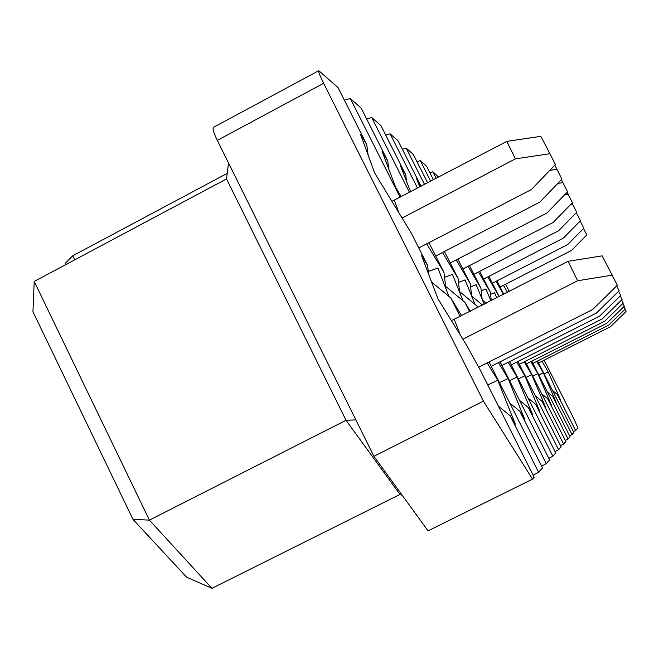 <?xml version="1.0" encoding="UTF-8"?>
<svg xmlns="http://www.w3.org/2000/svg" width="659" height="659" viewBox="0 0 659 659"><rect width="100%" height="100%" fill="white"/><g stroke="black" fill="none" stroke-linecap="round" stroke-linejoin="round"><path stroke-width="0.99" d="M430.714 181.241L420.285 160.615L416.99 161.735M478.508 271.961L490.345 292.25L479.76 271.319M433.465 179.808L426.579 166.208L420.285 160.615M436.176 178.383L432.815 171.735L429.899 172.757M487.767 276.937L498.723 295.833L488.871 276.368M438.614 177.106L432.815 171.735M503.764 294.202L497.001 280.858M496.029 281.352L503.509 294.334M503.435 285.314L507.455 292.316M542.052 361.247L548.222 371.964L560.504 399.939L557.316 394.436L575.604 430.525L577.902 427.938L573.849 418.778L544.145 360.185M509.275 291.385L505.626 284.194M490.345 292.25L491.26 300.603M481.218 290.792L485.897 288.971L490.856 300.809M498.723 295.833L498.814 296.731M490.576 294.318L494.547 292.753L496.697 297.819M544.136 373.908L548.222 371.964M552.522 390.466L557.316 394.436M573.396 431.678L575.604 430.525M537.579 361.008L573.832 432.526L572.045 434.536L552.769 396.479L547.44 392.08M536.739 361.437L543.313 372.78L556.147 402.27L552.769 396.479M569.59 435.83L572.045 434.536M525.997 377.385L531.731 374.683L524.193 361.857M535.314 395.804L542.019 401.331L545.841 407.806L531.731 374.683M482.561 300.232L486.144 303.222M532.76 376.083L537.843 373.678L530.824 361.634M541.747 393.851L547.703 398.769L551.286 404.881L537.843 373.678M538.765 374.93L543.313 372.78M542.019 401.331L563.618 444.042L565.859 441.514L525.256 361.321M560.521 445.682L563.618 444.042M547.703 398.769L568.074 439.018L570.068 436.769L531.764 361.165M565.323 440.467L568.074 439.018M583.528 228.525L586.807 234.975L571.46 250.469L500.123 287.011M624.921 309.359L626.05 311.575L610.448 326.749L538.601 362.985M580.151 221.045L583.8 228.253L567.63 244.629L492.347 283.238M579.846 221.35L580.274 221.284M623.958 306.592L625.218 309.071L608.751 325.093L532.9 363.373M576.345 212.643L580.455 220.74L563.354 238.113L483.665 279.037M575.48 213.524L576.699 213.327M622.87 303.486L624.287 306.278L606.865 323.248L526.541 363.801M572.028 203.12L576.691 212.289L558.56 230.79L473.903 274.333M621.635 299.969L623.241 303.132L604.748 321.172L519.374 364.295M570.472 204.727L572.679 204.381M65.735 264.638L65.167 263.46L72.737 255.791L227.207 173.391M323.651 83.298L483.426 401.125L532.505 479.142L428.053 530.866L373.9 456.283L217.297 140.375L323.651 83.298C319.903 75.711 318.272 71.501 318.775 70.694L338.051 87.581L366.75 144.593L368.142 155.153M344.426 100.242L350.341 98.496L361.157 108.101L387.723 160.812L388.777 169.075M366.651 118.999L371.676 117.442L380.993 125.712L405.722 174.726L406.545 181.382M385.77 135.186L390.095 133.802L398.201 141.001L421.076 186.291L416.57 178.696L419.857 186.934M402.394 149.305L406.158 148.069L413.267 154.387L427.658 182.848M226.523 178.935L346.041 420.285L399.955 494.423L211.926 588.322L186.604 577.177L133.003 519.391L32.95 311.765L34.202 281.442L226.523 178.935L228.5 162.962M217.297 140.375C213.664 132.805 212.363 128.472 213.392 127.376L318.775 70.694M74.706 259.852L72.737 255.791M532.505 479.142L534.185 477.24L479.933 369.46L466.506 345.085L438.004 298.931L421.603 255.676L427.559 265.404L411.397 233.294L374.691 173.07L360.481 134.222L366.75 144.593M400.095 197.28L350.341 98.496M426.711 243.838L443.977 272.431L428.968 242.669M401.265 196.67L395.812 187.626L382.055 151.323L387.723 160.812M409.461 192.379L371.676 117.442M442.535 252.488L458.054 278.444L444.454 251.491M410.606 191.777L400.54 165.986L405.722 174.726M417.534 188.153L390.095 133.802M456.176 259.901L470.254 283.658L457.824 259.053M424.553 184.471L406.158 148.069M468.063 266.327L480.93 288.222L469.488 265.593M211.926 588.322L149.412 520.124L133.003 519.391M355.852 419.882L346.041 420.285L149.412 520.124L34.202 281.442M517.925 361.486L561.122 446.86L558.585 449.718L555.067 451.588M509.596 361.651L555.743 452.922L552.852 456.193L548.823 458.334M500.066 361.824L549.598 459.858L546.262 463.623L541.599 466.111M489.044 361.98L542.489 467.874L538.609 472.256L533.156 475.188M483.426 401.125L373.9 456.283M399.955 494.423L402.237 495.313M428.63 274.21L427.559 265.404M391.916 201.325L506.812 141.38L540.85 136.347L549.927 153.695L515.396 158.868L402.089 218.022M418.778 247.957L531.484 189.479L555.397 164.528L549.927 153.695M451.423 320.661L568.058 261.318L602.12 255.857L612.186 275.149L577.638 280.75L462.89 339.22M478.78 367.178L592.754 309.442L617.302 285.306L612.186 275.149M428.301 271.483L437.906 268.032L448.936 296.451M445.904 288.642L443.977 272.431M435.706 256.013L539.795 202.156L561.938 179.207L556.929 169.289L549.795 170.368M491.268 366.272L596.436 313.05L619.13 290.784L616.676 285.924M458.054 278.444L459.685 292.497M444.561 277.307L452.486 274.391L462.964 300.735M450.245 262.966L546.929 213.046L567.556 191.794L562.926 182.658L557.86 183.424M501.977 365.506L599.599 316.139L620.696 295.487L618.587 291.319M470.254 283.658L471.655 296.031M458.516 282.382L465.114 279.902L475.073 304.45M462.857 269.012L553.123 222.503L572.424 202.725L568.132 194.24L564.664 194.776M511.26 364.855L602.342 318.824L622.055 299.565L620.226 295.949M480.93 288.222L482.157 299.252M470.617 286.846L476.16 284.721L484.2 304.211M461.646 315.752L450.847 298.033L460.155 316.509M487.182 362.92L497.792 380.268L515.346 424.174L510.124 415.705L538.609 472.256M510.124 415.705L498.41 406.158M497.792 380.268L487.726 384.938M450.847 298.033L431.62 282.085M515.396 158.868L506.812 141.38M577.638 280.75L568.058 261.318M546.262 463.623L519.877 411.307L509.844 403.102M519.877 411.307L524.671 419.173L508.105 378.571L499.497 382.582M508.105 378.571L498.476 362.623M469.628 311.666L464.941 302.382L445.632 286.336M464.941 302.382L470.32 311.312M554.779 165.17L556.929 169.289M552.852 456.193L528.279 407.526L519.589 400.392M528.279 407.526L532.703 414.857L517.043 377.105L509.596 380.589M517.043 377.105L508.221 362.351M477.783 307.498L477.091 306.13L459.57 291.55M477.091 306.13L477.882 307.448M562.926 182.658L561.41 179.742M558.585 449.718L535.594 404.222L527.991 397.978M535.594 404.222L539.696 411.101L524.852 375.819L518.345 378.876M524.852 375.819L516.722 362.096M482.503 305.076L471.663 296.048M568.132 194.24L567.102 192.263M399.123 213.154L394.321 200.311M460.295 335.027L454.315 319.5"/></g></svg>
